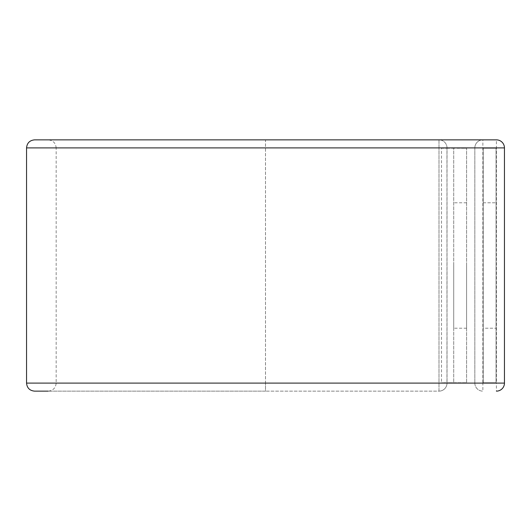 <?xml version="1.0" encoding="UTF-8"?>
<svg xmlns="http://www.w3.org/2000/svg" width="531" height="531" viewBox="0 0 531 531"><rect width="100%" height="100%" fill="white"/><g stroke="black" fill="none" stroke-linecap="round" stroke-linejoin="round"><path stroke-width="0.4" stroke-dasharray="2.65 1.99" d="M483.21 202.782L496.073 202.782L496.073 328.218L496.073 202.782L483.21 202.782L483.21 328.218L496.073 328.218L483.21 328.218L483.21 202.782M453.726 265.5L453.726 328.218L453.726 265.5M466.59 265.5L466.59 328.218L466.59 265.5M446.969 148.235L453.726 148.235L453.726 382.765L466.59 382.765L466.59 148.235L466.59 382.765L446.969 382.765L446.969 148.235L447.022 382.765L441.5 382.765L447.022 383.097A8.038 8.038 0 0 1 438.984 391.141L438.984 383.097L438.984 391.141L265.5 391.141L438.984 391.141A8.038 8.038 0 0 0 447.022 383.097L438.984 383.097L438.984 147.903L438.984 383.097L447.022 383.097L447.022 147.903L438.984 147.903L438.984 139.859A8.038 8.038 0 0 1 447.022 147.903L466.59 148.235L453.726 148.235L453.726 382.765L446.969 382.765M441.5 148.235L447.022 148.235L441.5 148.235L441.5 382.765M474.833 147.903L474.833 383.097L474.833 147.903A8.038 8.038 0 0 1 482.871 139.859A8.038 8.038 0 0 0 474.833 147.903L496.412 147.903L496.412 383.097L482.871 383.097L482.871 139.859A8.038 8.038 0 0 0 474.833 147.903L56.167 147.903C55.689 143.018 53.014 140.337 48.129 139.859L438.984 139.859A8.038 8.038 0 0 1 447.022 147.903L265.5 147.903L265.5 139.859L438.984 139.859L438.984 147.903L265.5 147.903L265.5 383.097L438.984 383.097L265.5 383.097L265.5 139.859L34.588 139.859M34.588 391.141L265.5 391.141L265.5 383.097L265.5 391.141L48.129 391.141C53.014 390.663 55.689 387.982 56.167 383.097L26.55 383.097M474.833 383.097A8.038 8.038 0 0 0 482.871 391.141L482.871 383.097L474.833 383.097A8.038 8.038 0 0 0 482.871 391.141A8.038 8.038 0 0 1 474.833 383.097L56.167 383.097L56.167 147.903L265.5 147.903L26.55 147.903M483.21 148.235L483.21 382.765L496.073 382.765L496.073 148.235L483.21 148.235L483.21 382.765L496.073 382.765L496.073 148.235L483.21 148.235M496.412 391.141A8.038 8.038 0 0 0 504.45 383.097L496.412 383.097L496.412 391.141A8.038 8.038 0 0 0 504.45 383.097M504.45 147.903A8.038 8.038 0 0 0 496.412 139.859A8.038 8.038 0 0 1 504.45 147.903L496.412 147.903L496.412 139.859M466.59 328.218L453.726 328.218M466.59 202.782L453.726 202.782"/><path stroke-width="0.8" d="M496.412 391.141A8.038 8.038 0 0 0 504.45 383.097L504.45 147.903A8.038 8.038 0 0 0 496.412 139.859L34.588 139.859C29.709 140.337 27.028 143.018 26.55 147.903L26.55 383.097C27.028 387.982 29.709 390.663 34.588 391.141L48.129 391.141M496.412 139.859L48.129 139.859M26.55 383.097L504.45 383.097L504.45 147.903L26.55 147.903"/></g></svg>
